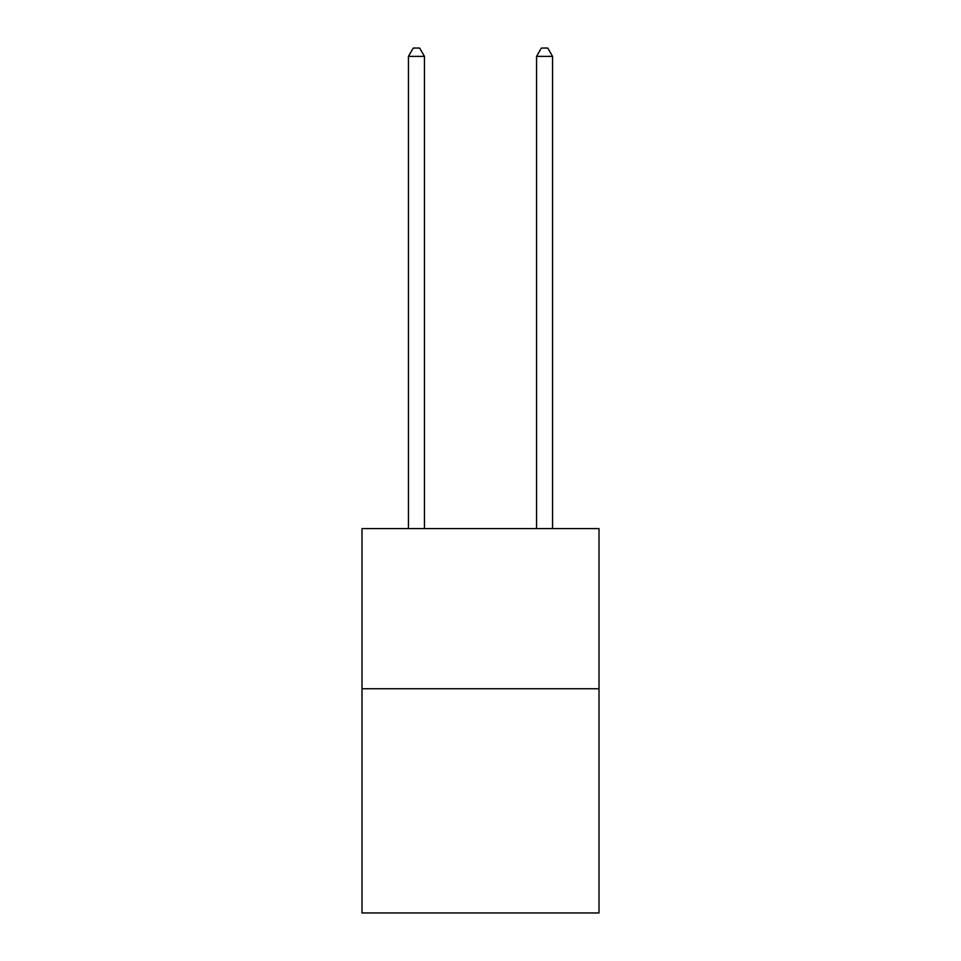 <?xml version="1.0" encoding="UTF-8"?>
<svg xmlns="http://www.w3.org/2000/svg" width="961" height="961" viewBox="0 0 961 961"><rect width="100%" height="100%" fill="white"/><g stroke="black" fill="none" stroke-linecap="round" stroke-linejoin="round"><path stroke-width="1.44" d="M599.003 688.749L599.003 912.95L361.997 912.95L361.997 528.61L599.003 528.61L599.003 688.749L361.997 688.749M424.45 528.61L424.45 56.375L408.437 56.375L408.437 528.61M408.437 56.375L413.242 48.05L419.645 48.05L424.45 56.375M552.563 528.61L552.563 56.375L536.55 56.375L536.55 528.61M536.55 56.375L541.355 48.05L547.758 48.05L552.563 56.375"/></g></svg>
